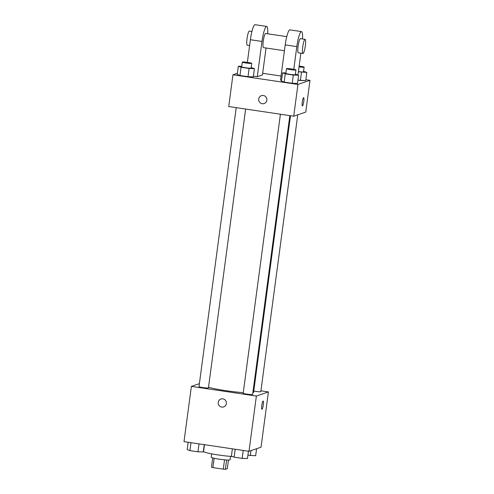 <?xml version="1.0" encoding="UTF-8"?>
<svg xmlns="http://www.w3.org/2000/svg" width="494" height="494" viewBox="0 0 494 494"><rect width="100%" height="100%" fill="white"/><g stroke="black" fill="none" stroke-linecap="round" stroke-linejoin="round"><path stroke-width="0.74" d="M228.463 460.031L227.314 468.639L225.388 469.3A8.917 0.772 7.6 0 1 223.294 469.152L212.895 467.602A8.917 0.772 7.6 0 1 211.463 467.231L212.704 457.926M214.143 458.271L212.895 467.602M224.542 459.803L223.294 469.152M230.537 456.376L230.087 459.791A9.528 0.821 -172.4 0 1 218.922 459.117A9.528 0.821 -172.4 0 1 211.204 457.271L211.654 453.856M226.635 459.963L225.388 469.3M204.473 444.686L203.565 451.46A17.858 1.544 7.6 0 0 213.525 454.196A17.858 1.544 7.6 0 0 232.353 456.505M260.925 390.816L268.415 391.927L261.042 447.194L249.001 451.306L184.009 441.642L191.382 386.382L199.385 383.647M268.415 391.927L256.374 396.046L249.001 451.306M256.374 396.046L191.382 386.382M223.659 406.914A4.168 4.088 71.1 0 1 218.249 402.369A4.168 4.088 71.1 0 1 226.184 401.647A4.168 4.088 71.1 0 1 223.659 406.914A4.168 4.088 71.1 0 1 218.249 402.369A4.168 4.088 71.1 0 1 220.966 399.029M208.517 387.222A23.91 2.062 7.6 0 0 243.258 392.644M252.86 392.711A23.91 2.062 7.6 0 0 253.601 392.316L290.503 115.72M253.762 391.094A4.761 0.414 7.6 0 0 260.813 391.668L297.752 114.818M280.407 114.219L243.184 393.212A4.761 0.414 7.6 0 0 247.846 394.249A4.761 0.414 7.6 0 0 252.625 394.471L289.83 115.621M236.212 107.649L198.989 386.641A4.761 0.414 7.6 0 0 203.652 387.679A4.761 0.414 7.6 0 0 208.431 387.901L245.635 109.05M263.16 401.035A4.168 0.71 -81.5 0 1 263.271 405.086A4.168 0.71 -81.5 0 1 261.993 409.273A4.168 0.71 -81.5 0 1 261.931 409.279A4.168 0.71 -81.5 0 1 261.845 405.055A4.168 0.71 -81.5 0 1 263.16 401.035A4.168 0.71 -81.5 0 1 263.271 405.08A4.168 0.71 -81.5 0 1 261.999 409.273A4.168 0.71 -81.5 0 1 261.931 409.279M305.829 79.713L309.991 80.331L305.755 112.082L293.714 116.195L228.722 106.531L232.958 74.785L237.404 73.266M256.596 448.713L255.657 455.734L247.914 455.215M251.008 450.621L250.347 455.573M204.25 444.656L203.275 451.961L197.964 451.8L189.924 450.608L187.195 449.565L188.171 442.266M199.026 443.878L197.964 451.8M190.987 442.68L189.924 450.608M248.445 451.226L247.469 458.531L242.159 458.37L234.119 457.178L231.39 456.141L232.365 448.836M243.221 450.448L242.159 458.37M235.181 449.256L234.119 457.178M303.557 71.297L306.805 72.408L298.376 71.791M298.407 71.581A4.761 0.414 7.6 0 0 303.483 71.846L304.113 67.141A4.761 0.414 7.6 0 0 299.142 66.066M306.805 72.408L305.706 80.639L297.962 80.121L300.395 80.485L301.494 72.254M299.037 66.875A4.761 0.414 7.6 0 0 304.113 67.141M251.174 67.524L254.422 68.635L249.112 68.481L241.072 67.283L238.343 66.245L241.727 66.344M242.288 62.108L241.659 66.814A4.761 0.414 7.6 0 0 246.327 67.851A4.761 0.414 7.6 0 0 251.106 68.073L251.73 63.368A4.761 0.414 7.6 0 0 247.469 62.386A4.761 0.414 7.6 0 0 242.369 62.046A4.761 0.414 7.6 0 0 242.288 62.108A4.761 0.414 7.6 0 0 246.957 63.146A4.761 0.414 7.6 0 0 251.73 63.368M254.422 68.635L253.323 76.866L248.013 76.712L239.973 75.514L237.244 74.477L238.343 66.245M249.112 68.481L248.013 76.712L239.973 75.514L237.244 74.477M241.072 67.283L239.973 75.514M295.369 74.094L298.617 75.212L293.306 75.051L285.266 73.859L282.537 72.816L285.921 72.921M286.483 68.678L285.853 73.384A4.761 0.414 7.6 0 0 290.521 74.421A4.761 0.414 7.6 0 0 295.301 74.643L295.925 69.938A4.761 0.414 7.6 0 0 291.664 68.956A4.761 0.414 7.6 0 0 286.563 68.623A4.761 0.414 7.6 0 0 286.483 68.678A4.761 0.414 7.6 0 0 291.151 69.716A4.761 0.414 7.6 0 0 295.925 69.938M298.617 75.212L297.518 83.443L292.207 83.282L284.167 82.09L281.438 81.047L282.537 72.816M293.306 75.051L292.207 83.282L284.167 82.09L281.438 81.047M285.266 73.859L284.167 82.09M262.672 73.297L281.055 76.033M302.408 105.914A4.168 0.71 98.5 0 0 303.773 101.536A4.168 0.71 -81.5 0 1 302.408 105.914A4.168 0.71 -81.5 0 1 302.322 101.69A4.168 0.71 -81.5 0 1 303.637 97.67A4.168 0.71 -81.5 0 1 303.773 101.536A4.168 0.71 98.5 0 0 303.637 97.67M309.991 80.331L297.95 84.449L293.714 116.195L228.722 106.531M305.755 112.082L293.714 116.195M263.339 95.49A4.168 4.088 71.1 0 1 264.136 103.549A4.168 4.088 71.1 0 1 258.918 100.93A4.168 4.088 71.1 0 1 263.339 95.49M297.95 84.449L232.958 74.785M261.443 95.663A4.168 4.088 -108.9 0 0 258.918 100.93A4.168 4.088 -108.9 0 0 264.136 103.549M297.518 83.443L292.207 83.282M305.706 80.639L300.395 80.485M253.323 76.866L248.013 76.712M281.537 80.318L280.499 80.164L285.205 44.892A14.289 2.433 98.5 0 1 289.892 29.875L301.494 31.604A14.289 2.433 98.5 0 0 296.814 46.615L293.788 69.302M253.422 76.138L257.288 76.718L262.45 74.952L266.044 47.998M286.755 36.636L265.624 33.493A7.144 1.216 98.5 0 0 265.519 33.506A7.144 1.216 98.5 0 0 263.327 40.687A7.144 1.216 98.5 0 0 263.524 47.628L284.427 50.734M257.288 76.718L261.993 41.44A14.289 2.433 -81.5 0 1 266.68 26.423A14.289 2.433 -81.5 0 1 267.711 33.802M266.68 26.423L255.071 24.7A14.289 2.433 98.5 0 0 250.39 39.718L247.364 62.374M251.94 31.455L249.377 31.079A7.144 1.216 98.5 0 0 249.266 31.085A7.144 1.216 98.5 0 0 247.08 38.273A7.144 1.216 98.5 0 0 247.278 45.207L249.612 45.559M305.088 39.359L300.445 38.668A7.144 1.216 98.5 0 0 298.191 45.559A7.144 1.216 98.5 0 0 298.345 52.802L302.983 53.494A7.144 1.216 -81.5 0 1 302.834 46.245A7.144 1.216 -81.5 0 1 305.088 39.359A7.144 1.216 -81.5 0 1 305.28 46.294A7.144 1.216 -81.5 0 1 303.094 53.482A7.144 1.216 -81.5 0 1 302.983 53.494M297.956 74.958L300.865 53.179M302.526 38.977A14.289 2.433 98.5 0 0 301.494 31.604M261.993 41.44L250.39 39.718M296.814 46.615L285.205 44.892"/></g></svg>

